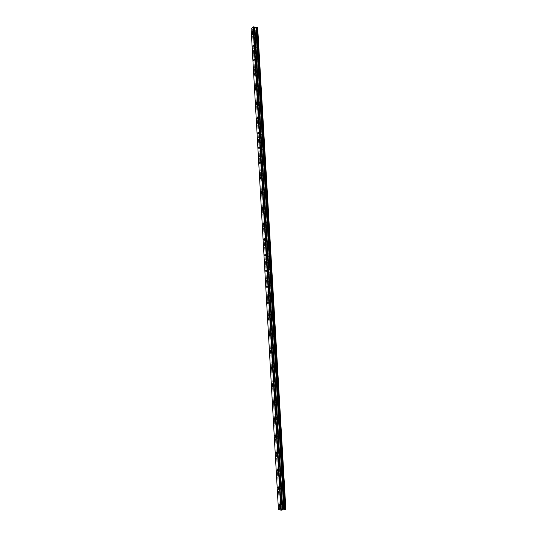 <?xml version="1.0" encoding="UTF-8"?>
<svg xmlns="http://www.w3.org/2000/svg" width="537" height="537" viewBox="0 0 537 537"><rect width="100%" height="100%" fill="white"/><g stroke="black" fill="none" stroke-linecap="round" stroke-linejoin="round"><path stroke-width="0.4" stroke-dasharray="2.69 2.01" d="M255.229 31.656L254.907 31.173L254.867 32.938L255.229 31.656M282.596 505.089L281.932 503.995L281.771 504.84L282.428 505.928L282.596 505.089M281.576 487.482L280.925 486.421L280.757 487.274L281.408 488.334L281.576 487.482M280.569 470.016L279.931 468.989L279.75 469.855L280.395 470.882L280.569 470.016M279.569 452.684L278.938 451.691L278.757 452.57L279.388 453.564L279.569 452.684M278.575 435.494L277.958 434.527L277.77 435.42L278.388 436.386L278.575 435.494M277.589 418.437L276.985 417.497L276.79 418.404L277.394 419.343L277.589 418.437M276.609 401.515L276.011 400.602L275.817 401.522L276.407 402.435L276.609 401.515M275.635 384.727L275.058 383.841L274.85 384.767L275.434 385.653L275.635 384.727M274.675 368.067L274.105 367.207L273.89 368.147L274.461 369.006L274.675 368.067M273.722 351.534L273.158 350.695L272.944 351.654L273.501 352.487L273.722 351.534M272.769 335.128L272.225 334.316L271.997 335.283L272.548 336.102L272.769 335.128M271.829 318.85L271.292 318.058L271.064 319.045L271.601 319.837L271.829 318.85M270.896 302.693L270.373 301.928L270.131 302.928L270.661 303.694L270.896 302.693M269.97 286.664L269.453 285.919L269.212 286.933L269.728 287.678L269.97 286.664M269.05 270.755L268.547 270.03L268.299 271.057L268.795 271.782L269.05 270.755M268.138 254.961L267.648 254.256L267.386 255.303L267.876 256.008L268.138 254.961M267.231 239.294L266.755 238.603L266.486 239.663L266.963 240.348L267.231 239.294M266.332 223.741L265.869 223.07L265.593 224.144L266.063 224.815L266.332 223.741M265.439 208.302L264.983 207.651L264.707 208.739L265.164 209.39L265.439 208.302M264.553 192.978L264.11 192.347L263.821 193.448L264.271 194.085L264.553 192.978M263.674 177.767L263.244 177.15L262.949 178.271L263.385 178.888L263.674 177.767M262.801 162.671L262.385 162.073L262.083 163.208L262.499 163.812L262.801 162.671M261.935 147.688L261.526 147.098L261.217 148.252L261.626 148.836L261.935 147.688M261.076 132.814L260.68 132.243L260.364 133.411L260.76 133.982L261.076 132.814M260.223 118.046L259.834 117.489L259.519 118.67L259.901 119.227L260.223 118.046M259.371 103.386L259.002 102.842L258.673 104.044L259.049 104.587L259.371 103.386M258.532 88.827L258.169 88.303L257.834 89.518L258.203 90.048L258.532 88.827M257.7 74.381L257.344 73.864L257.001 75.099L257.357 75.616L257.7 74.381M256.867 60.037L256.525 59.533L256.183 60.782L256.525 61.285L256.867 60.037M256.048 45.793L255.713 45.303L255.693 47.061L256.048 45.793M256.438 33.005L257.001 30.992L257.512 31.75L256.948 33.764L256.438 33.005M254.357 32.69L254.914 30.669L255.424 31.428L254.86 33.442L254.357 32.69M283.831 504.465L284.093 503.142C284.603 502.894 284.952 503.464 285.134 504.854L284.878 506.176C284.362 506.425 284.013 505.854 283.831 504.465M281.536 504.767L281.791 503.444C282.301 503.196 282.65 503.766 282.831 505.156L282.576 506.478C282.066 506.733 281.717 506.163 281.536 504.767M282.811 486.938L283.08 485.602C283.583 485.347 283.925 485.898 284.107 487.26L283.838 488.603C283.335 488.851 282.992 488.301 282.811 486.938M280.522 487.213L280.791 485.878C281.294 485.623 281.636 486.18 281.818 487.542L281.549 488.878C281.046 489.133 280.703 488.576 280.522 487.213M281.797 469.553L282.079 468.197C282.576 467.942 282.912 468.479 283.093 469.808L282.811 471.164C282.314 471.419 281.972 470.882 281.797 469.553M279.522 469.808L279.797 468.445C280.294 468.19 280.629 468.734 280.804 470.063L280.529 471.419C280.032 471.674 279.696 471.137 279.522 469.808M280.797 452.302L281.086 450.926C281.576 450.677 281.912 451.194 282.079 452.496L281.791 453.872C281.301 454.121 280.965 453.604 280.797 452.302M278.528 452.53L278.81 451.154C279.3 450.899 279.629 451.422 279.797 452.725L279.515 454.101C279.025 454.356 278.696 453.832 278.528 452.53M279.804 435.192L280.099 433.795C280.589 433.54 280.911 434.05 281.079 435.312L280.777 436.709C280.294 436.964 279.965 436.46 279.804 435.192M277.542 435.393L277.837 433.997C278.32 433.742 278.643 434.252 278.804 435.52L278.508 436.917C278.025 437.172 277.703 436.662 277.542 435.393M278.817 418.216L279.126 416.799C279.602 416.544 279.925 417.034 280.079 418.269L279.777 419.686C279.294 419.941 278.978 419.451 278.817 418.216M276.562 418.39L276.864 416.974C277.34 416.719 277.656 417.215 277.817 418.451L277.515 419.867C277.032 420.122 276.716 419.632 276.562 418.39M277.837 401.367L278.153 399.931C278.629 399.676 278.938 400.152 279.092 401.361L278.777 402.797C278.307 403.052 277.991 402.569 277.837 401.367M275.588 401.522L275.904 400.085C276.374 399.83 276.683 400.307 276.837 401.515L276.521 402.958C276.052 403.206 275.743 402.73 275.588 401.522M276.87 384.646L277.193 383.19C277.656 382.941 277.965 383.405 278.112 384.586L277.79 386.043C277.32 386.291 277.018 385.828 276.87 384.646M274.622 384.781L274.951 383.324C275.414 383.069 275.716 383.532 275.864 384.714L275.541 386.177C275.078 386.425 274.769 385.962 274.622 384.781M275.904 368.06L276.24 366.583L277.139 367.932L276.81 369.409L275.904 368.06M273.669 368.167L274.004 366.69L274.897 368.04L274.568 369.523L273.669 368.167M274.944 351.601L275.293 350.104L276.179 351.413L275.83 352.916L274.944 351.601M272.722 351.688L273.065 350.184L273.944 351.5L273.602 353.004L272.722 351.688M273.998 335.269L274.353 333.745L275.219 335.021L274.863 336.545L273.998 335.269M271.776 335.33L272.131 333.806L272.991 335.081L272.642 336.605L271.776 335.33M273.058 319.059L273.42 317.515L274.273 318.756L273.904 320.3L273.058 319.059M270.843 319.099L271.205 317.555L272.051 318.797L271.688 320.341L270.843 319.099M272.125 302.969L272.501 301.405L273.326 302.613L272.95 304.177L272.125 302.969M269.916 302.989L270.292 301.425L271.118 302.626L270.742 304.197L269.916 302.989M271.192 287.006L271.581 285.416L272.393 286.59L272.004 288.181L271.192 287.006M268.997 287.006L269.379 285.416L270.185 286.59L269.802 288.181L268.997 287.006M270.272 271.165L270.675 269.554L271.467 270.688L271.064 272.306L270.272 271.165M268.084 271.145L268.48 269.527L269.265 270.668L268.869 272.286L268.084 271.145M269.359 255.437L269.769 253.806L270.541 254.914L270.138 256.545L269.359 255.437M267.178 255.397L267.58 253.759L268.352 254.867L267.943 256.505L267.178 255.397M268.453 239.831L268.876 238.173L269.628 239.254L269.212 240.912L268.453 239.831M266.278 239.77L266.694 238.106L267.446 239.187L267.03 240.851L266.278 239.77M267.554 224.345L267.983 222.66L268.722 223.707L268.292 225.392L267.554 224.345M265.385 224.258L265.808 222.573L266.547 223.62L266.117 225.312L265.385 224.258M266.661 208.967L267.104 207.262L267.822 208.282L267.379 209.987L266.661 208.967M264.499 208.866L264.936 207.154L265.647 208.175L265.211 209.886L264.499 208.866M265.775 193.709L266.224 191.971L266.929 192.971L266.473 194.703L265.775 193.709M263.62 193.582L264.07 191.85L264.761 192.843L264.311 194.582L263.62 193.582M264.895 178.559L265.359 176.801L266.037 177.767L265.573 179.526L264.895 178.559M262.741 178.418L263.204 176.653L263.882 177.626L263.425 179.385L262.741 178.418M264.023 163.523L264.493 161.738L265.157 162.684L264.687 164.463L264.023 163.523M261.875 163.362L262.351 161.577L263.009 162.516L262.539 164.309L261.875 163.362M263.15 148.595L263.64 146.789L264.285 147.709L263.801 149.514L263.15 148.595M261.016 148.413L261.499 146.601L262.143 147.521L261.66 149.333L261.016 148.413M262.291 133.78L262.788 131.941L263.412 132.84L262.922 134.673L262.291 133.78M260.163 133.579L260.653 131.74L261.277 132.639L260.787 134.478L260.163 133.579M261.438 119.066L261.942 117.207L262.553 118.08L262.049 119.939L261.438 119.066M259.317 118.852L259.814 116.985L260.425 117.865L259.921 119.724L259.317 118.852M260.593 104.467L261.103 102.58L261.7 103.433L261.183 105.319L260.593 104.467M258.472 104.232L258.988 102.339L259.572 103.191L259.062 105.084L258.472 104.232M259.747 89.968L260.27 88.055L260.848 88.887L260.324 90.8L259.747 89.968M257.639 89.713L258.163 87.8L258.733 88.632L258.21 90.545L257.639 89.713M258.908 75.576L259.445 73.636L260.009 74.448L259.472 76.382L258.908 75.576M256.807 75.301L257.344 73.361L257.894 74.173L257.364 76.113L256.807 75.301M258.082 61.285L258.626 59.318L259.17 60.11L258.626 62.077L258.082 61.285M255.981 60.996L256.525 59.03L257.069 59.822L256.525 61.789L255.981 60.996M257.257 47.095L257.814 45.108L258.337 45.88L257.78 47.867L257.257 47.095M255.162 46.793L255.719 44.799L256.243 45.571L255.686 47.565L255.162 46.793M254.672 30.038L282.294 508.794L254.625 30.005L255.86 29.938L257.679 27.79M282.294 508.787L282.798 508.72L255.129 30.106M282.247 508.808L254.37 29.736L282.247 508.808M254.37 29.736L252.256 29.642L279.522 509.163L252.256 29.642M251.289 29.501L278.421 509.371L251.289 29.501L252.155 29.649M251.303 29.515L278.562 509.298M278.575 509.291L279.522 509.163M279.629 509.157L281.979 508.935M255.223 30.092L282.798 508.72M282.905 508.72L283.529 508.72L255.773 29.965M255.86 29.938L283.529 508.72M283.63 508.727L285.852 509.412M254.397 29.75L282.012 508.928M281.824 508.995L254.223 29.616M253.142 29.448L280.629 509.157M280.522 509.163L253.041 29.454M281.898 508.975L254.29 29.649M252.544 30.81L254.907 31.173M279.368 504.337L281.932 503.995M278.374 486.73L280.925 486.421M277.387 469.271L279.931 468.989M276.407 451.939L278.938 451.691M275.441 434.755L277.958 434.527M274.474 417.699L276.985 417.497M273.521 400.777L276.011 400.602M272.574 383.982L275.058 383.841M271.628 367.321L274.105 367.207M270.695 350.789L273.158 350.695M269.769 334.383L272.225 334.316M268.849 318.105L271.292 318.058M267.936 301.948L270.373 301.928M267.023 285.912L269.453 285.919M266.124 270.004L268.547 270.03M265.231 254.209L267.648 254.256M264.345 238.535L266.755 238.603M263.459 222.976L265.869 223.07M262.586 207.53L264.983 207.651M261.714 192.206L264.11 192.347M260.854 176.995L263.244 177.15M259.995 161.892L262.385 162.073M259.143 146.896L261.526 147.098M258.297 132.015L260.68 132.243M257.458 117.241L259.834 117.489M256.626 102.574L259.002 102.842M255.8 88.014L258.169 88.303M254.981 73.562L257.344 73.864M254.162 59.211L256.525 59.533M253.35 44.96L255.713 45.303M254.914 30.669L257.001 30.992M281.791 503.444L284.093 503.142M280.791 485.878L283.08 485.602M279.797 468.445L282.079 468.197M278.81 451.154L281.086 450.926M277.837 433.997L280.099 433.795M276.864 416.974L279.126 416.799M275.904 400.085L278.153 399.931M274.951 383.324L277.193 383.19M274.004 366.69L276.24 366.583M273.065 350.184L275.293 350.104M272.131 333.806L274.353 333.745M271.205 317.555L273.42 317.515M270.292 301.425L272.501 301.405M269.379 285.416L271.581 285.416M268.48 269.527L270.675 269.554M267.58 253.759L269.769 253.806M266.694 238.106L268.876 238.173M265.808 222.573L267.983 222.66M264.936 207.154L267.104 207.262M264.07 191.85L266.224 191.971M263.204 176.653L265.359 176.801M262.351 161.577L264.493 161.738M261.499 146.601L263.64 146.789M260.653 131.74L262.788 131.941M259.814 116.985L261.942 117.207M258.988 102.339L261.103 102.58M258.163 87.8L260.27 88.055M257.344 73.361L259.445 73.636M256.525 59.03L258.626 59.318M255.719 44.799L257.814 45.108M252.309 32.549L254.867 32.938M279.609 506.304L282.428 505.928M278.596 488.677L281.408 488.334M277.589 471.191L280.395 470.882M276.595 453.846L279.388 453.564M275.602 436.635L278.388 436.386M274.622 419.565L277.394 419.343M273.648 402.622L276.407 402.435M272.675 385.821L275.434 385.653M271.715 369.141L274.461 369.006M270.762 352.594L273.501 352.487M269.822 336.175L272.548 336.102M268.883 319.884L271.601 319.837M267.95 303.72L270.661 303.694M267.023 287.678L269.728 287.678M266.104 271.756L268.795 271.782M265.197 255.954L267.876 256.008M264.291 240.274L266.963 240.348M263.392 224.708L266.063 224.815M262.506 209.262L265.164 209.39M261.62 193.931L264.271 194.085M260.74 178.714L263.385 178.888M259.868 163.61L262.499 163.812M259.009 148.621L261.626 148.836M258.149 133.74L260.76 133.982M257.297 118.966L259.901 119.227M256.451 104.299L259.049 104.587M255.612 89.739L258.203 90.048M254.773 75.287L257.357 75.616M253.947 60.936L256.525 61.285M253.128 46.692L255.693 47.061M257.404 27.555L285.563 509.532M254.639 29.938L282.267 508.834M254.86 33.442L256.948 33.764M282.576 506.478L284.878 506.176M281.549 488.878L283.838 488.603M280.529 471.419L282.811 471.164M279.515 454.101L281.791 453.872M278.508 436.917L280.777 436.709M277.515 419.867L279.777 419.686M276.521 402.958L278.777 402.797M275.541 386.177L277.79 386.043M274.568 369.523L276.81 369.409M273.602 353.004L275.83 352.916M272.642 336.605L274.863 336.545M271.688 320.341L273.904 320.3M270.742 304.197L272.95 304.177M269.802 288.181L272.004 288.181M268.869 272.286L271.064 272.306M267.943 256.505L270.138 256.545M267.03 240.851L269.212 240.912M266.117 225.312L268.292 225.392M265.211 209.886L267.379 209.987M264.311 194.582L266.473 194.703M263.425 179.385L265.573 179.526M262.539 164.309L264.687 164.463M261.66 149.333L263.801 149.514M260.787 134.478L262.922 134.673M259.921 119.724L262.049 119.939M259.062 105.084L261.183 105.319M258.21 90.545L260.324 90.8M257.364 76.113L259.472 76.382M256.525 61.789L258.626 62.077M255.686 47.565L257.78 47.867"/><path stroke-width="0.81" d="M252.665 31.26L252.35 30.777L252.309 32.549L252.665 31.26M279.777 505.458L279.119 504.364L278.951 505.21L279.609 506.304L279.777 505.458M278.77 487.824L278.119 486.764L277.951 487.616L278.596 488.677L278.77 487.824M277.77 470.325L277.132 469.298L276.958 470.164L277.589 471.191L277.77 470.325M276.777 452.966L276.152 451.966L275.971 452.845L276.595 453.846L276.777 452.966M275.79 435.749L275.179 434.775L274.991 435.668L275.602 436.635L275.79 435.749M274.816 418.659L274.212 417.719L274.018 418.618L274.622 419.565L274.816 418.659M273.843 401.71L273.252 400.797L273.058 401.71L273.648 402.622L273.843 401.71M272.883 384.888L272.306 384.002L272.098 384.928L272.675 385.821L272.883 384.888M271.93 368.201L271.36 367.335L271.151 368.281L271.715 369.141L271.93 368.201M270.984 351.641L270.426 350.802L270.212 351.755L270.762 352.594L270.984 351.641M270.044 335.209L269.5 334.39L269.272 335.363L269.822 336.175L270.044 335.209M269.111 318.897L268.581 318.112L268.346 319.092L268.883 319.884L269.111 318.897M268.185 302.72L267.661 301.948L267.426 302.949L267.95 303.72L268.185 302.72M267.265 286.664L266.755 285.912L266.513 286.926L267.023 287.678L267.265 286.664M266.359 270.722L265.855 269.997L265.607 271.031L266.104 271.756L266.359 270.722M265.453 254.907L264.963 254.202L264.707 255.25L265.197 255.954L265.453 254.907M264.553 239.213L264.083 238.529L263.815 239.583L264.291 240.274L264.553 239.213M263.667 223.634L263.204 222.962L262.929 224.043L263.392 224.708L263.667 223.634M262.781 208.175L262.331 207.524L262.049 208.611L262.506 209.262L262.781 208.175M261.902 192.823L261.465 192.192L261.177 193.3L261.62 193.931L261.902 192.823M261.036 177.593L260.606 176.975L260.311 178.096L260.74 178.714L261.036 177.593M260.17 162.469L259.754 161.872L259.452 163.013L259.868 163.61L260.17 162.469M259.311 147.467L258.901 146.876L258.599 148.031L259.009 148.621L259.311 147.467M258.458 132.565L258.062 131.995L257.753 133.163L258.149 133.74L258.458 132.565M257.612 117.778L257.23 117.22L256.914 118.409L257.297 118.966L257.612 117.778M256.773 103.091L256.404 102.554L256.075 103.755L256.451 104.299L256.773 103.091M255.941 88.518L255.578 87.987L255.25 89.209L255.612 89.739L255.941 88.518M255.115 74.046L254.76 73.529L254.424 74.771L254.773 75.287L255.115 74.046M254.29 59.681L253.954 59.177L253.605 60.433L253.947 60.936L254.29 59.681M253.477 45.423L253.149 44.927L252.799 46.195L253.128 46.692L253.477 45.423M254.451 27.018L256.223 27.528L284.241 509.647L282.308 510.002L254.451 27.018L253.524 26.85L281.247 510.15L253.524 26.85M278.408 509.378L251.141 29.334L253.122 26.944L280.831 510.143L278.408 509.378M257.371 27.454L285.536 509.573L257.418 27.481L256.223 27.528M257.653 27.743L285.825 509.432L257.424 27.615M281.247 510.15L280.871 510.15L253.122 26.944M253.155 26.937L253.491 26.857M285.583 509.559L257.418 27.481M285.536 509.573L285.026 509.64L256.914 27.38M256.82 27.4L285.026 509.64M284.925 509.647L284.295 509.64L256.27 27.528M283.912 509.647L255.927 27.582M254.384 26.984L282.308 510.002M282.234 510.022L281.287 510.15M285.859 509.418L257.686 27.776M282.717 509.814L254.847 27.414M256.028 27.582L284.019 509.64M254.773 27.38L282.643 509.828"/></g></svg>
